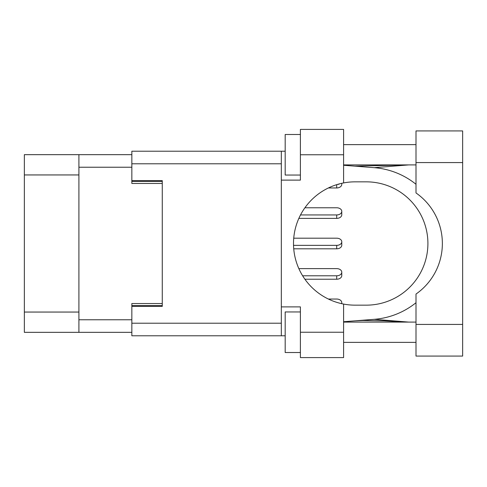 <?xml version="1.0" encoding="UTF-8"?>
<svg xmlns="http://www.w3.org/2000/svg" width="487" height="487" viewBox="0 0 487 487"><rect width="100%" height="100%" fill="white"/><g stroke="black" fill="none" stroke-linecap="round" stroke-linejoin="round"><path stroke-width="0.73" d="M131.843 154.665L78.912 154.665L78.912 332.335L131.843 332.335M78.912 332.335L24.35 332.335L24.35 154.665L78.912 154.665M162.268 303.535L131.843 303.535L131.843 323.21L281.328 323.21M281.328 163.79L131.843 163.79L131.843 183.465L162.268 183.465M341.771 183.313L341.771 184.372A5.071 3.586 180 0 1 336.7 187.958L328.378 187.958M339.743 183.8A5.071 3.586 180 0 1 337.26 184.494M336.7 207.772L304.905 207.772L336.7 207.772A5.071 3.586 180 0 1 341.771 211.358A5.071 3.586 180 0 1 336.7 214.944L300.509 214.944M341.771 211.358L341.771 214.797A5.071 3.586 180 0 1 336.7 218.383L298.841 218.383M336.7 238.192L293.722 238.192L336.7 238.192A5.071 3.586 180 0 1 341.771 241.777A5.071 3.586 180 0 1 336.7 245.363L293.521 245.363M341.771 241.777L341.771 245.223A5.071 3.586 180 0 1 336.7 248.808L293.722 248.808M336.7 268.617L298.841 268.617L336.7 268.617A5.071 3.586 180 0 1 341.771 272.203A5.071 3.586 180 0 1 336.7 275.788L302.628 275.788M341.771 272.203L341.771 275.642A5.071 3.586 180 0 1 336.7 279.228L304.905 279.228M328.378 299.042L336.7 299.042A5.071 3.586 180 0 1 341.771 302.628A5.071 3.586 180 0 1 341.557 303.638M416.001 324.427L416.001 294.057A61.66 61.66 0 0 0 416.001 192.943L416.001 130.936L462.65 130.936L462.65 356.064L416.001 356.064L416.001 324.427L462.65 324.427M416.001 144.627L343.591 144.627M416.001 164.904L343.591 164.904M416.001 322.096L343.591 322.096M416.001 342.373L343.591 342.373M300.394 352.515L285.181 352.515L285.181 311.954L300.394 311.954M300.394 175.046L285.181 175.046L285.181 134.485L300.394 134.485M343.591 332.237L343.591 357.586L300.394 357.586L300.394 332.237L343.591 332.237L343.591 304.065A61.66 61.66 0 0 1 343.591 182.935L343.591 154.763L300.394 154.763L300.394 180.117L281.328 180.117L281.328 335.787L131.843 335.787L131.843 323.21M281.328 306.883L300.394 306.883L300.394 332.237M300.394 154.763L300.394 129.414L343.591 129.414L343.591 154.763M285.181 335.787L281.328 335.787M131.843 163.79L131.843 151.214L281.328 151.214L281.328 180.117M285.181 151.214L281.328 151.214L285.181 151.214M131.843 180.622L162.268 180.622L162.268 306.378L131.843 306.378M343.591 182.935A61.66 61.66 0 0 1 355.157 181.84L366.248 181.84A61.66 61.66 0 0 1 427.909 243.5A61.66 61.66 0 0 1 366.248 305.16L355.157 305.16A61.66 61.66 0 0 1 343.591 304.065M408.733 322.096L374.247 319.326L343.591 321.737M374.247 319.326A76.057 76.057 0 0 0 416.001 302.725M416.001 184.275A76.057 76.057 0 0 0 374.247 167.674L343.591 165.263M408.733 164.904L374.247 167.674M78.912 167.236L131.843 167.236M78.912 319.764L131.843 319.764M131.843 305.562L162.268 305.562M131.843 181.438L162.268 181.438M78.912 174.949L24.35 174.949M78.912 312.051L24.35 312.051M336.7 187.958L336.7 184.67M336.7 218.383L336.7 214.944M336.7 248.808L336.7 245.363M336.7 279.228L336.7 275.788M416.001 162.573L462.65 162.573M341.771 303.687L341.771 302.628M354.84 166.146L407.169 164.904M407.162 322.096L383.841 320.817L363.016 320.489L354.84 320.854"/></g></svg>
